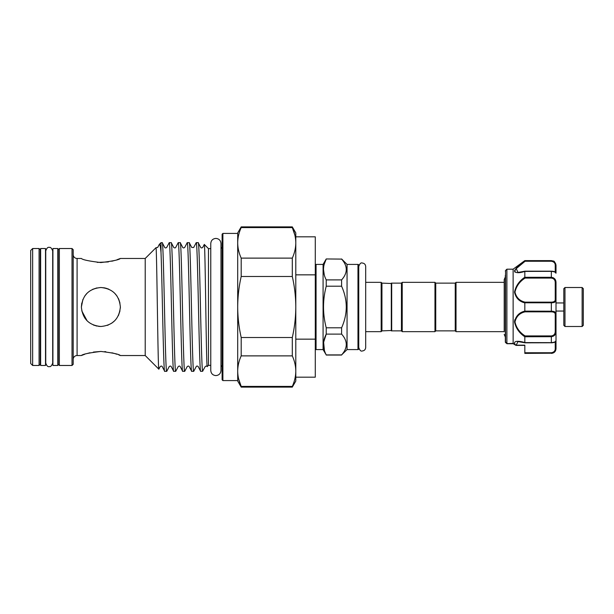 <?xml version="1.0" encoding="UTF-8"?>
<svg xmlns="http://www.w3.org/2000/svg" width="614" height="614" viewBox="0 0 614 614"><rect width="100%" height="100%" fill="white"/><g stroke="black" fill="none" stroke-linecap="round" stroke-linejoin="round"><path stroke-width="0.92" d="M40.639 248.524L40.639 365.476L45.513 365.476L45.513 248.524L40.639 248.524M52.919 248.524L52.919 365.476L57.793 365.476L57.793 248.524L52.919 248.524M564.98 326.494L563.805 325.32L563.805 288.68L564.98 287.505L564.98 326.494L582.133 326.494L582.133 287.505L583.3 288.68L583.3 325.32L582.133 326.494M563.805 311.052L556.008 311.052L556.008 302.948L563.805 302.948M118.494 315.335L119.976 310.868L118.318 315.696M114.657 320.784L111.748 323.179L114.657 320.777M108.294 325.021L107.412 325.359M100.873 326.494C89.015 325.351 82.522 318.85 81.378 307C82.522 295.142 89.022 288.649 100.873 287.505C112.723 288.657 119.223 295.15 120.367 306.992C119.208 318.866 112.715 325.366 100.873 326.494L98.555 326.356M97.05 326.111L93.328 324.975M87.104 320.8L81.769 310.861M455.235 330.877L455.235 283.123L456.018 282.34L456.018 331.66L455.235 330.877L435.748 330.877L434.965 331.66L402.216 331.66L401.441 330.877L391.694 330.877L391.694 283.123L401.441 283.123L402.216 282.34L434.965 282.34L434.965 331.66M455.235 283.123L435.748 283.123L434.965 282.34M391.694 330.486L381.946 330.877L381.164 331.66L365.691 331.66L365.691 347.501C365.483 349.612 364.325 350.771 362.222 350.978C360.971 351.546 359.812 350.394 358.753 347.501L358.753 266.499C359.812 263.606 360.971 262.454 362.222 263.022C364.325 263.229 365.483 264.388 365.691 266.499L365.691 347.501M391.694 283.514L381.946 283.123L381.164 282.34L365.691 282.34L365.691 266.499M315.281 265.187A0.783 0.783 0 0 1 316.064 264.411L316.064 349.589A0.783 0.783 0 0 1 315.281 348.813M357.97 349.589L357.97 264.411A0.783 0.783 0 0 1 358.753 265.187L358.753 348.813A0.783 0.783 0 0 1 357.97 349.589L347.056 349.589L341.599 354.907C347.816 348 347.816 341.062 341.599 334.108L341.599 327.799C347.808 313.946 347.808 300.077 341.599 286.201L341.599 279.892C347.816 272.977 347.816 266.046 341.599 259.093L326.234 258.954L341.599 259.093M346.334 344.508L346.219 346.066M357.97 264.411L347.056 264.411L341.599 258.954M324.422 350.464L323.632 342.267L326.234 334.108C322.626 341.008 322.626 347.938 326.234 354.907L323.079 349.589L323.079 264.411L326.234 258.954M324.299 275.018L323.494 269.492M324.299 263.966L326.234 259.093C322.626 265.985 322.626 272.923 326.234 279.892L326.234 286.201C322.626 300.054 322.626 313.923 326.234 327.799L326.234 334.108L341.599 334.108M323.079 349.589L316.064 349.589M323.079 264.411L316.064 264.411M158.834 369.16L145.219 355.537L145.219 258.463L155.956 247.741C156.823 243.743 157.913 372.406 158.834 369.16L160.239 366.527C161.175 365.944 161.82 365.944 162.18 366.527L164.706 371.324C163.47 374.901 162.242 282.448 161.006 252.454L161.006 242.676L159.341 244.341L157.675 247.473L155.956 247.741M166.709 371.324C165.212 375.308 163.708 238.692 162.211 242.676L164.736 247.473C165.135 248.064 165.78 248.064 166.678 247.473L169.211 242.676L171.275 242.737L173.739 247.473C174.652 248.064 175.305 248.064 175.681 247.473L178.206 242.676L180.278 242.737L182.742 247.473C183.11 248.064 183.755 248.064 184.684 247.473L187.209 242.676L189.281 242.737L191.745 247.473L193.686 247.473L196.211 242.676L198.215 242.676L200.747 247.473C201.131 248.064 201.776 248.064 202.689 247.473L204.293 244.449L208.468 248.624L208.468 365.376L207.187 366.527C206.803 365.936 206.158 365.936 205.245 366.527L202.52 371.324L200.648 371.263L198.184 366.527C197.355 365.906 196.71 365.906 196.25 366.527L193.717 371.324L191.652 371.263L189.181 366.527C188.828 365.944 188.176 365.944 187.247 366.527L184.714 371.324L182.65 371.263L180.178 366.527C179.795 365.936 179.142 365.936 178.244 366.527L175.711 371.324L173.647 371.263L171.176 366.527C170.838 365.944 170.193 365.944 169.241 366.527L166.778 371.263L164.706 371.324M162.211 242.676L161.006 242.676M198.215 242.676C199.65 238.547 201.093 364.47 202.52 370.741L202.935 370.917M200.717 371.324C199.212 375.308 197.716 238.692 196.211 242.676M202.52 371.324L202.52 370.741M189.219 242.676C190.716 238.692 192.213 375.308 193.717 371.324M191.714 371.324C190.21 375.308 188.713 238.692 187.209 242.676M180.217 242.676C181.713 238.692 183.218 375.308 184.714 371.324M182.711 371.324C181.207 375.308 179.71 238.692 178.206 242.676M171.214 242.676C172.711 238.692 174.215 375.308 175.711 371.324M173.708 371.324C172.212 375.308 170.707 238.692 169.211 242.676M207.256 366.596C206.243 370.887 205.26 241.172 204.293 244.449M39.081 365.476L39.081 248.524L32.649 248.524L32.649 365.476L39.081 365.476L40.248 364.309L40.248 249.691L39.081 248.524M72.022 365.476L72.022 248.524L59.351 248.524L59.351 365.476L72.022 365.476L73.196 364.309L73.196 249.691L72.022 248.524M145.219 258.463L120.367 258.463C119.208 259.783 112.707 261.142 100.873 262.554C89.015 261.142 82.522 259.776 81.378 258.463L77.088 258.463L77.088 355.537L81.378 355.537C82.529 354.217 89.03 352.858 100.873 351.446C112.723 352.858 119.216 354.224 120.367 355.537L118.832 354.938M145.219 355.537L120.367 355.537M210.771 248.624L208.468 248.624M210.771 365.376L208.468 365.376M292.302 276.477L241.195 276.477L241.195 258.118C238.915 253.068 237.748 247.979 237.702 242.852L237.702 233.42L222.89 233.42L222.89 380.58L237.702 380.58L237.702 371.148C237.748 366.021 238.915 360.932 241.195 355.882L241.195 337.523L292.302 337.523L292.302 355.882C294.582 360.932 295.748 366.021 295.794 371.148L295.794 232.929L292.302 226.888L292.302 227.594C294.582 232.645 295.748 237.733 295.794 242.852C295.748 247.979 294.582 253.068 292.302 258.118L292.302 276.477C294.582 286.554 295.741 296.731 295.794 307C295.748 317.238 294.582 327.408 292.302 337.523M73.196 359.436A3.899 3.899 0 0 1 77.088 355.537M73.196 254.564A3.899 3.899 0 0 0 77.088 258.463M32.649 365.476L30.7 363.526L30.7 250.474L32.649 248.524M59.351 365.476L58.184 364.309L58.184 249.691L59.351 248.524M84.717 317.898L87.088 320.784M93.466 325.029L96.989 326.103M120.329 308.136L120.367 307M100.873 351.446L93.405 352.075M89.997 352.758L87.119 353.526M84.686 354.301L83.074 354.877M82.844 354.969L81.378 355.537M97.25 262.401L108.379 261.925M81.762 303.155L81.378 307L82.898 299.455M84.717 296.086L87.104 293.2M92.507 289.394L96.989 287.897M40.248 360.41A0.783 0.783 0 0 1 40.639 359.735M40.248 253.59A0.783 0.783 0 0 0 40.639 254.265M58.184 253.59A0.783 0.783 0 0 1 57.793 254.265M58.184 360.41A0.783 0.783 0 0 0 57.793 359.735M222.89 380.58L222.114 379.805L222.114 234.195L222.89 233.42M294.858 235.07L292.302 227.594L241.195 227.594L241.195 226.888L292.302 226.888M222.114 246.674A1.949 1.949 0 0 1 220.979 248.44L220.979 243.512C220.679 240.412 218.975 238.708 215.875 238.409C212.774 238.708 211.07 240.412 210.771 243.512L210.771 370.488C211.07 373.588 212.774 375.292 215.875 375.591C218.975 375.292 220.679 373.588 220.979 370.488L220.979 365.56A1.949 1.949 0 0 1 222.114 367.325M456.018 331.66L504.201 331.66L504.201 279.554L504.201 282.34L456.018 282.34M506.888 343.633L505.56 342.558L505.56 270.513L506.888 269.185L506.888 343.633L513.511 343.387L513.143 343.679L516.121 345.39L524.824 345.39L524.824 346.549M513.143 343.679L513.127 269.185L524.824 260.612L551.334 260.796C554.434 261.357 555.992 263.03 556.008 265.839A0.783 0.491 180 0 0 555.233 265.348C555.256 263.099 553.951 261.733 551.334 261.257L551.334 260.612L524.824 260.612M553.298 277.751L551.334 277.305C554.434 277.751 555.992 279.547 556.008 282.686L555.233 282.762C555.256 280.053 553.951 278.487 551.334 278.081L525.077 278.081C519.659 281.519 516.29 286.193 514.977 292.111C516.305 297.575 519.674 300.921 525.077 302.157L524.824 302.879C519.229 301.52 515.791 297.936 514.517 292.141C515.806 285.917 519.244 280.951 524.824 277.236L524.824 271.411C519.237 273.215 515.806 273.123 514.517 271.135C515.798 268.141 519.237 264.695 524.824 260.789L525.077 261.257L516.221 268.656L518.024 272.439L524.494 271.388M524.594 260.965L521.286 263.567M514.793 270.106L514.517 271.211M514.785 271.887L515.23 272.24M521.624 301.52L524.11 302.618M514.801 319.74L514.517 321.859M505.33 275.226L505.33 342.021L505.33 275.226M507.379 343.387L506.918 343.679L507.379 343.387M524.855 342.712L518.024 341.561L516.105 345.321L516.228 344.914L515.614 345.145C511.754 340.379 519.183 340.739 524.824 342.589L551.334 342.643C554.434 342.305 555.992 341.722 556.008 340.893L556.008 340.893C555.816 342.021 554.258 342.666 551.334 342.827L551.334 336.695L524.824 336.764C519.237 333.034 515.806 328.076 514.517 321.882C515.798 316.056 519.237 312.465 524.824 311.121L551.334 311.206C554.434 311.283 555.992 312.142 556.008 313.769A0.783 0.606 180 0 1 555.233 314.376C555.256 312.787 553.951 311.943 551.334 311.843L551.334 302.794L524.832 302.794M516.105 345.321A0.783 0.729 163.9 0 1 515.645 345.191L513.127 343.648M524.824 352.743L551.334 352.743C553.951 352.267 555.256 350.901 555.233 348.652A0.783 0.491 -0 0 0 556.008 348.161C555.992 350.97 554.434 352.651 551.334 353.203L524.824 353.388L524.824 345.168L516.075 345.168A0.783 0.576 141.4 0 1 515.614 345.145M505.33 342.029L506.926 343.694L505.33 342.029A0.783 0.76 180 0 0 505.56 342.558L506.113 342.466M505.33 339.358L505.33 341.844M524.978 342.827L551.334 342.773L524.832 342.643M518.055 341.561L524.955 342.819M551.334 311.843L525.077 311.843C519.659 313.071 516.29 316.44 514.977 321.943C516.305 327.822 519.674 332.481 525.077 335.919L524.832 336.695M525.077 311.843L524.832 311.206M525.077 278.081L524.832 277.305L551.334 277.305L551.334 271.357L524.824 271.411M551.334 260.612L553.36 261.073C554.058 260.75 554.941 262.163 556.008 265.286L556.008 273.107C555.992 272.278 554.434 271.695 551.334 271.357L524.832 271.357M514.985 270.874L515.461 269.661M516.036 268.871L521.892 263.659M524.824 342.589L524.824 336.764M524.824 311.121L524.824 302.879M551.856 311.221L551.334 311.206M556.008 282.686L556.008 331.314L555.233 331.238L555.233 314.376M556.008 321.621L556.008 331.314C555.992 334.461 554.434 336.249 551.334 336.695L551.334 335.919C553.951 335.513 555.256 333.955 555.233 331.238M525.077 302.157L551.334 302.157L551.334 302.794C554.434 302.717 555.992 301.865 556.008 300.231A0.783 0.606 180 0 0 555.233 299.624L555.233 282.762M551.334 302.157C553.951 302.057 555.256 301.213 555.233 299.624M556.008 341.699L556.008 331.314M556.008 340.785L555.233 341.561L556.008 340.785L556.008 348.714C555.731 351.553 554.173 353.111 551.334 353.388M556.008 265.839L556.008 273.215L555.233 272.439L556.008 273.215M295.794 274.849L315.281 274.849L315.281 236.827L295.794 236.827M315.281 274.849L315.281 339.151L295.794 339.151M295.794 377.173L315.281 377.173L315.281 339.151M295.794 371.148C295.748 376.275 294.582 381.363 292.302 386.406L292.302 387.112L295.794 381.071L295.794 371.148M238.639 378.93L241.195 386.406C238.915 381.355 237.748 376.267 237.702 371.148L237.702 381.071L241.195 387.112L241.195 386.406L292.302 386.406M292.302 355.882L241.195 355.882M241.195 258.118L292.302 258.118M241.195 337.523C238.915 327.408 237.748 317.238 237.702 307C237.756 296.731 238.915 286.554 241.195 276.477M237.702 371.148L237.702 242.852C237.748 237.725 238.915 232.637 241.195 227.594M237.702 242.852L237.702 232.929L241.195 226.888M105.485 288.066L108.778 289.179M117.044 296.125L114.665 293.231L117.021 296.086M118.402 298.488L119.96 303.04M111.733 261.242L114.657 260.466M117.074 259.691L120.367 258.463M116.929 354.263L114.764 353.572M114.557 353.51L111.886 352.797M105.854 351.73L104.687 351.615M119.976 303.124L118.671 299.049M104.718 287.889L100.873 287.505M87.019 293.285L86.021 294.367M161.006 252.454C160.461 246.536 159.901 243.827 159.341 244.341M391.302 330.877L391.302 283.123M381.946 330.877L381.946 283.123M381.164 331.66L381.164 282.34M347.056 349.589L347.056 264.411M341.599 354.907L326.234 354.907M326.234 286.201L341.599 286.201M341.599 327.799L326.234 327.799M341.599 279.892L326.234 279.892M435.748 283.123L435.748 330.877M402.216 282.34L402.216 331.66M401.441 283.123L401.441 330.877M551.334 352.743L551.334 353.203L524.824 353.203M525.077 335.919L551.334 335.919M551.334 278.081L551.334 277.305M551.334 261.257L525.077 261.257L551.334 261.257M555.233 348.652L555.233 341.952M555.233 272.048L555.233 265.348M49.22 366.566C47.946 367.103 46.794 365.944 45.751 363.097L45.751 250.903C46.794 248.056 47.946 246.897 49.22 247.434C50.425 246.935 51.584 248.087 52.689 250.903L52.689 363.097C51.584 365.913 50.425 367.065 49.22 366.566M220.979 370.488L220.979 243.512M564.98 287.505L582.133 287.505M505.33 276.991L504.201 279.554M505.56 270.513L505.33 271.066M513.127 269.185L506.888 269.185M506.995 343.717L513.189 343.717L506.995 343.717M556.008 273.107C555.977 271.987 554.419 271.35 551.334 271.173L524.978 271.173M524.955 271.181L518.116 272.439M241.195 387.112L292.302 387.112M341.599 355.046L326.234 355.046M504.201 334.438L505.33 337.009"/></g></svg>
